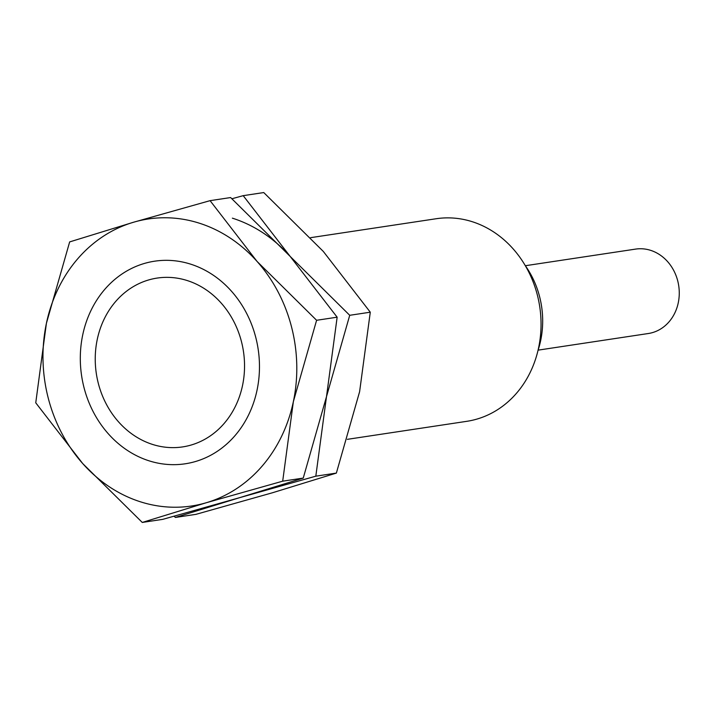 <?xml version="1.0" encoding="UTF-8"?>
<svg xmlns="http://www.w3.org/2000/svg" width="715" height="715" viewBox="0 0 715 715"><rect width="100%" height="100%" fill="white"/><g stroke="black" fill="none" stroke-linecap="round" stroke-linejoin="round"><path stroke-width="1.07" d="M152.617 444.453A85.371 74.396 -98.6 0 0 242.519 385.546A85.371 74.396 -98.6 0 0 187.16 280.53A85.371 74.396 -98.6 0 0 97.258 339.446A85.371 74.396 -98.6 0 0 152.617 444.453M347.365 439.332L466.734 421.332A102.442 89.277 -98.6 0 0 541.005 327.363A102.442 89.277 -98.6 0 0 472.186 221.686A102.442 89.277 -98.6 0 0 436.186 218.736L310.641 237.666M538.02 350.377A85.371 74.396 -98.6 0 0 525.221 265.524M538.1 350.144L648.308 333.521A42.685 37.198 -98.6 0 0 679.25 294.366A42.685 37.198 -98.6 0 0 650.578 250.33A42.685 37.198 -98.6 0 0 635.572 249.106L525.364 265.721M149.158 460.853A102.442 89.277 -98.6 0 0 257.043 390.158A102.442 89.277 -98.6 0 0 190.61 264.139A102.442 89.277 -98.6 0 0 82.734 334.834A102.442 89.277 -98.6 0 0 149.158 460.853M210.076 200.656L133.58 222.231L69.659 241.911L46.412 323.305A145.127 126.475 -98.6 0 0 82.726 463.57A145.127 126.475 -98.6 0 0 140.524 501.832A145.127 126.475 -98.6 0 0 206.197 502.761A145.127 126.475 -98.6 0 0 293.356 401.678L316.602 320.284L257.051 261.422A145.127 126.475 -98.6 0 0 199.253 223.16A145.127 126.475 -98.6 0 0 133.58 222.231A145.127 126.475 -98.6 0 0 46.412 323.305L35.75 402.804L82.726 463.57L142.267 522.442L206.197 502.761L282.693 481.177L293.356 401.678A145.127 126.475 -98.6 0 0 257.051 261.422L210.076 200.656L230.632 197.554L290.174 256.426L337.149 317.192L326.487 396.691L303.249 478.085L239.319 497.765L162.823 519.34L142.267 522.442M303.249 478.085L282.693 481.177M337.149 317.192L316.602 320.284M174.067 516.257L175.398 517.446L239.319 497.765L315.816 476.181L326.487 396.691L349.724 315.297L290.174 256.426L243.207 195.66L231.964 198.743M243.207 195.66L263.755 192.558L323.305 251.43L370.281 312.196L359.609 391.695L336.372 473.089L272.451 492.769L195.946 514.344L175.398 517.446M290.174 256.426A145.127 126.475 -98.6 0 0 232.375 218.164M336.372 473.089L315.816 476.181M370.281 312.196L349.724 315.297"/></g></svg>
